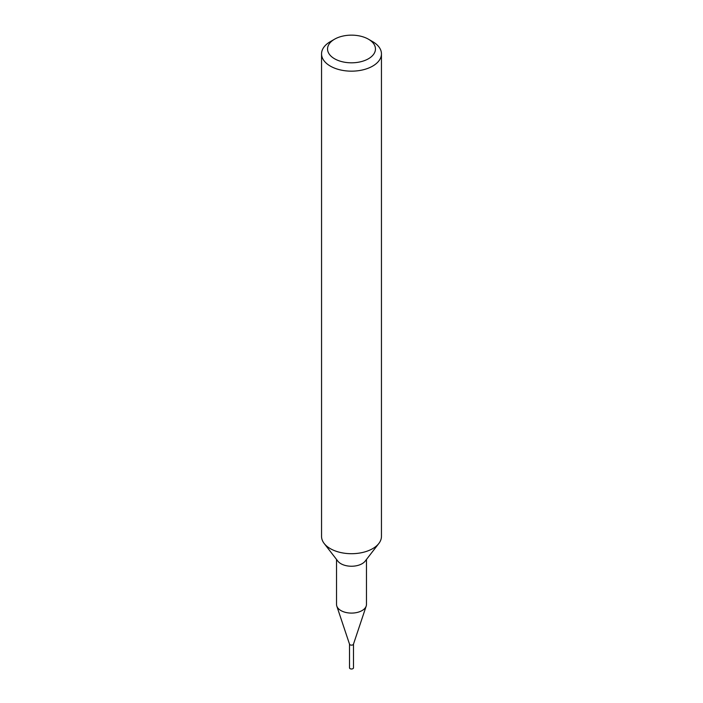 <?xml version="1.0" encoding="UTF-8"?>
<svg xmlns="http://www.w3.org/2000/svg" width="703" height="703" viewBox="0 0 703 703"><rect width="100%" height="100%" fill="white"/><g stroke="black" fill="none" stroke-linecap="round" stroke-linejoin="round"><path stroke-width="1.05" d="M368.442 39.201L372.678 41.644A29.948 17.294 180 0 1 381.448 53.876L381.448 536.415A29.948 17.294 180 0 1 378.838 543.472A29.948 17.294 180 0 1 372.678 548.639A29.948 17.294 180 0 1 324.162 543.472A29.948 17.294 180 0 1 321.552 536.415L321.552 53.876A29.948 17.294 180 0 1 330.322 41.644L334.558 39.201A23.955 13.832 180 0 1 368.442 39.201A23.955 13.832 180 0 1 368.442 58.762A23.955 13.832 180 0 1 334.558 58.762A23.955 13.832 180 0 1 334.558 39.201M381.448 53.876A29.948 17.294 180 0 1 372.678 66.1A29.948 17.294 180 0 1 340.041 69.843A29.948 17.294 180 0 1 321.552 53.876M366.474 559.439L366.474 604.448A14.974 8.647 180 0 1 366.201 606.083L353.46 644.212A1.995 1.151 180 0 1 351.5 645.143A1.995 1.151 180 0 1 349.54 644.212L336.799 606.083A14.974 8.647 180 0 1 336.526 604.448L336.526 559.439M366.201 606.083A14.974 8.647 180 0 1 351.5 613.095A14.974 8.647 180 0 1 336.799 606.083M378.838 543.472L365.173 561.126A14.974 8.647 180 0 1 351.5 566.24A14.974 8.647 180 0 1 337.827 561.126L324.162 543.472M353.495 643.992A1.995 1.151 180 0 1 351.5 645.143A1.995 1.151 180 0 1 349.505 643.992M353.495 644.097L353.495 667.85A1.995 1.151 180 0 1 351.5 669.001A1.995 1.151 180 0 1 349.505 667.85L349.505 644.097"/></g></svg>
